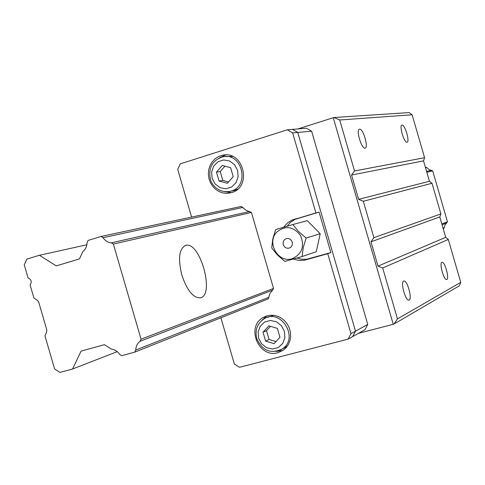 <?xml version="1.0" encoding="UTF-8"?>
<svg xmlns="http://www.w3.org/2000/svg" width="485" height="485" viewBox="0 0 485 485"><rect width="100%" height="100%" fill="white"/><g stroke="black" fill="none" stroke-linecap="round" stroke-linejoin="round"><path stroke-width="0.73" d="M38.697 302.113L46.778 329.824L46.627 332.176L44.941 335.784L54.617 368.976L59.916 372.425L72.568 369L81.092 351.098L104.427 344.677L111.386 349.127C114.793 349.533 117.558 351.304 119.674 354.426L121.662 355.699L134.751 352.152L135.77 350.055C135.891 346.314 137.31 343.392 140.038 341.288L141.062 339.185L113.363 244.082L111.362 242.846C107.925 242.524 105.154 240.809 103.038 237.698L101.044 236.474L88.076 240.433L87.076 242.561C86.973 246.331 85.584 249.29 82.923 251.454L79.437 258.917L56.254 265.889L39.406 255.28L26.869 259.105L24.25 264.84L28.069 277.929L28.47 278.081C31.258 279.615 31.895 281.791 30.373 284.616L30.118 284.962L33.938 298.051L37.303 300.203L38.697 302.113M86.87 244.767L39.406 255.28M443.302 229.017L444.272 227.726L445 225.004L447.461 221.772L432.705 170.914L428.892 169.495L426.818 167.58L425.309 167.022M113.363 244.082L251.436 212.448L245.956 210.278L241.318 206.428L101.044 236.474M426.818 167.58L425.551 167.858M242.955 207.398L103.038 237.698M431.565 170.271L426.582 171.399M249.793 211.472L111.362 242.846M432.705 170.914L426.83 172.26M181.827 275.007C187.022 290.376 193.169 297.99 200.256 297.851C215.158 295.541 200.16 241.178 185.797 245.343C179.153 248.484 177.831 258.372 181.827 275.007M447.461 221.772L441.823 223.931M251.436 212.448L273.528 288.423L141.062 339.185M446.843 222.924L442.065 224.767M134.751 352.152L268.211 298.893L270.06 293.17L272.667 290.121L140.038 341.288M444.272 227.726L443.066 228.205M269.072 297.202L135.77 350.055M117.249 351.655L72.568 369M441.871 262.337C439.058 263.197 443.939 280.639 446.679 279.505C449.728 279.19 444.854 261.215 442.011 262.288L441.871 262.337M403.666 281.082L403.847 281.021C407.339 279.736 412.674 299.645 408.952 300.094C405.599 301.452 400.24 282.185 403.666 281.082M382.695 267.975L397.476 318.887L460.75 282.367L448.304 239.463L382.695 267.975L378.015 266.126L370.964 241.839L373.887 237.662L363.326 201.275L358.621 199.335L351.564 175.036L354.517 170.95L339.718 119.989L334.026 117.515L409.122 112.575L412.123 114.775L424.581 157.71L423.526 160.874L429.443 181.269L431.996 183.263L440.889 213.921L439.798 216.947L445.715 237.335L378.015 266.126M397.476 318.887L394.008 324.035L459.386 285.798L460.75 282.367M334.026 117.515L333.256 117.709L393.25 324.289L394.008 324.035M448.304 239.463L445.715 237.335M393.25 324.289L358.439 333.347M333.256 117.709L297.948 128.919M402.041 125.088C404.975 124.402 410.128 142.087 407.03 142.208C404.15 143.166 398.852 125.16 401.998 125.094L402.041 125.088M359.561 129.174C363.162 128.379 368.867 147.931 365.09 148.119C361.543 149.241 355.663 129.301 359.5 129.18L359.561 129.174M412.123 114.775L339.718 119.989M354.517 170.95L424.581 157.71M358.621 199.335L429.443 181.269M423.526 160.874L351.564 175.036M431.996 183.263L363.326 201.275M373.887 237.662L440.889 213.921M439.798 216.947L370.964 241.839M283.676 227.216L287.587 222.833L291.818 220.196L315.905 212.927L292.655 132.902L287.278 129.816L306.417 128.21L311.612 131.18L367.751 324.435L364.956 329.709L348.103 339.124L350.988 333.656L327.757 253.703L304.216 260.269L298.766 260.439L293.431 259.038M350.988 333.656L355.493 331.176L297.748 132.441L292.419 129.386L297.748 132.441L311.612 131.18M292.655 132.902L297.748 132.441L355.493 331.176L352.631 336.596L355.493 331.176L367.751 324.435M282.931 350.473L276.111 351.467M261.682 320.53L266.841 315.887M277.99 352.686L283.385 350.158L286.271 347.527L288.514 344.259L290 340.506L290.654 336.451L290.448 332.286L289.393 328.212L287.532 324.423L284.962 321.106L281.803 318.421L278.208 316.493L274.358 315.414L270.43 315.238L266.611 315.959L263.088 317.548C245.501 327.005 258.899 358.657 277.99 352.686M231.448 192.66L227.083 193.376L223.009 192.975L219.099 191.587L215.564 189.283L212.582 186.191L210.32 182.463L208.883 178.304L208.35 173.933L208.75 169.562L210.066 165.44L212.23 161.766L215.122 158.747L218.602 156.534L222.488 155.248C243.634 150.059 252.527 187.277 231.448 192.66M287.278 129.816L180.329 163.839L177.698 169.332L191.593 217.08M272.667 290.121L273.528 288.423M220.899 317.772L234.364 364.053L239.529 367.291L348.103 339.124M267.429 317.384L273.879 315.347M287.86 345.387L285.78 347.169L282.155 349.054M231.472 192.654L224.61 191.672M219.323 157.94L225.598 154.945M315.905 212.927L319.088 212.097L330.861 252.606L327.757 253.703M287.096 226.222L290.339 222.451L295.141 219.323L319.088 212.097M330.861 252.606L306.617 259.269L301.3 259.208L296.978 258.014M225.016 156.564L232.558 156.431M237.656 189.168L234.316 190.55L231.63 191.041M279.954 337.317L274.067 343.665L265.616 341.107L263.034 332.225L268.89 325.865L277.359 328.4L279.954 337.317M276.013 341.567L269.06 339.464L265.616 341.107M263.034 332.225L266.495 330.643L270.46 326.338M269.06 339.464L266.495 330.643M227.416 183.281L219.05 181.026L216.462 172.133L222.239 165.464L230.624 167.701L233.224 176.625L227.416 183.281M219.05 181.026L222.797 180.414L220.232 171.581L216.462 172.133M228.562 181.972L222.797 180.414M220.232 171.581L224.913 166.179M302.119 256.517L316.275 251.691L320.203 233.728L307.248 220.639L292.825 224.555L298.572 231.521L306.132 238.038L303.264 247.538L302.119 256.517L284.901 261.409L277.432 254.995L271.739 247.962L272.776 239.081L275.65 229.587L292.825 224.555M286.344 238.571L284.543 239.608L283.373 241.391L283.07 243.561L283.689 245.689L285.107 247.362L287.053 248.241L289.133 248.162L290.939 247.126L292.109 245.349L292.419 243.173L291.794 241.039L290.369 239.366L288.423 238.487L286.344 238.571M292.2 258.705C302.125 254.049 304.883 246.271 300.464 235.377C293.207 226.283 285.295 225.21 276.735 232.163C266.283 242.694 278.323 263.416 292.2 258.705M320.203 233.728L306.132 238.038M294.201 219.311L297.505 218.444M305.986 259.863L309.212 258.729M285.78 347.169L282.44 348.861C270.933 354.329 262.367 350.873 256.741 338.506C254.837 330.127 257.202 323.61 263.834 318.966C280.621 307.678 299.475 337.857 282.44 348.861L279.627 350.437M258.62 338.184L258.141 331.843L260.299 326.078L264.677 322.01L270.412 320.464L276.377 321.755L281.379 325.629L284.422 331.328L284.889 337.705L282.7 343.489L278.287 347.533L272.54 349.042L266.598 347.721L261.633 343.847L258.62 338.184M234.316 190.55L230.642 191.223C219.42 193.733 211.478 185.112 210.351 179.032C208.308 167.664 212.436 160.268 222.73 156.843C242.348 151.975 250.321 186.683 230.642 191.223L228.75 191.623M212.121 178.334L211.63 171.939L213.746 166.009L218.056 161.729L223.724 159.941L229.629 161.014L234.594 164.742L237.62 170.387L238.105 176.831L235.959 182.772L231.606 187.04L225.925 188.786L220.044 187.683L215.122 183.948L212.121 178.334M185.034 245.568L185.797 245.343M266.544 316.062L263.088 317.548M224.961 154.957L222.488 155.248M295.898 219.002L292.582 219.869"/></g></svg>
